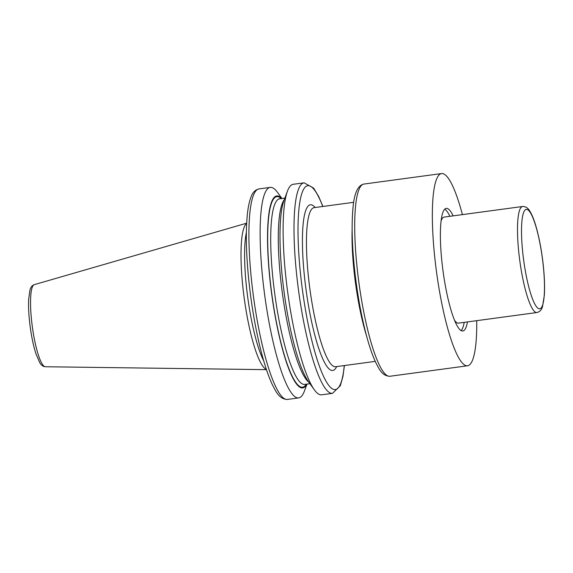<?xml version="1.0" encoding="UTF-8"?>
<svg xmlns="http://www.w3.org/2000/svg" width="573" height="573" viewBox="0 0 573 573"><rect width="100%" height="100%" fill="white"/><g stroke="black" fill="none" stroke-linecap="round" stroke-linejoin="round"><path stroke-width="0.86" d="M266.388 369.442A74.082 13.881 -97.7 0 1 244.205 298.089A74.082 13.881 -97.7 0 1 246.655 223.413M263.709 360.825A73.151 13.709 -97.7 0 1 247.765 297.609A73.151 13.709 -97.7 0 1 246.361 232.43M307.006 384.089L304.385 391.123A106.22 19.905 -97.7 0 1 298.669 397.913A106.22 19.905 -97.7 0 1 264.719 295.317A106.22 19.905 -97.7 0 1 270.227 187.392A106.22 19.905 -97.7 0 1 277.54 192.428L281.937 198.509M306.841 384.118A96.851 18.15 -97.7 0 1 271.724 294.372A96.851 18.15 -97.7 0 1 281.773 198.53M314.326 389.783L308.453 381.654A96.851 18.15 -97.7 0 1 284.172 292.688A96.851 18.15 -97.7 0 1 283.979 200.471L287.481 191.081A106.22 19.905 -97.7 0 1 293.197 184.291L304.091 182.823A106.22 19.905 -97.7 0 0 298.59 290.747A106.22 19.905 -97.7 0 0 332.533 393.343L321.639 394.811A106.22 19.905 -97.7 0 1 314.326 389.783A106.22 19.905 -97.7 0 1 287.696 292.216A106.22 19.905 -97.7 0 1 287.481 191.081M476.729 320.672A96.98 18.171 -97.7 0 1 467.532 365.782A96.98 18.171 -97.7 0 1 436.54 272.111A96.98 18.171 -97.7 0 1 441.561 173.569A96.98 18.171 -97.7 0 1 462.404 214.624M467.475 321.919A61.863 11.589 -97.7 0 1 462.826 330.986A61.863 11.589 -97.7 0 1 443.058 271.23A61.863 11.589 -97.7 0 1 446.267 208.364A61.863 11.589 -97.7 0 1 453.15 215.871M464.223 322.355A61.863 11.589 -97.7 0 1 461.115 330.585M444.72 209.202A61.863 11.589 -97.7 0 1 449.898 216.315M536.908 312.536C539.745 311.855 541.621 309.843 542.531 306.505L544.35 295.145C544.859 286.507 544.465 276.229 543.168 264.303C541.585 250.308 539.229 237.802 536.106 226.793C534.057 219.66 531.887 214.323 529.588 210.785C527.862 207.856 525.527 206.423 522.583 206.495A53.504 10.027 -97.7 0 0 519.811 260.858A53.504 10.027 -97.7 0 0 536.908 312.536L458.457 323.136A53.504 10.027 -97.7 0 1 454.518 320.25M441.103 220.92A53.504 10.027 -97.7 0 1 444.125 217.088L522.583 206.495M34.273 284.659C32.102 285.461 30.663 287.266 29.961 290.067L28.65 299.307C28.292 307.135 28.808 316.296 30.19 326.796C31.63 337.339 33.563 346.379 35.992 353.921L39.745 362.637C41.206 365.202 43.075 366.57 45.36 366.749A41.435 7.764 -97.7 0 1 32.332 326.717A41.435 7.764 -97.7 0 1 34.273 284.659L246.669 223.184M287.445 399.431A106.22 19.905 -97.7 0 1 253.502 296.835A106.22 19.905 -97.7 0 1 259.01 188.911C255.286 189.828 252.686 192.378 251.21 196.553C249.334 201.13 248.009 207.505 247.228 215.663C245.466 235.417 246.347 260.185 249.885 289.974C252.664 312.572 256.482 333.314 261.338 352.187C264.912 365.954 268.658 376.941 272.569 385.149C275.842 391.266 279.151 399.259 287.445 399.431L298.669 397.913M306.297 384.189A96.142 18.014 -97.7 0 1 271.853 294.357A96.142 18.014 -97.7 0 1 281.221 198.609M309.929 383.695L304.686 384.404A93.635 17.548 -97.7 0 1 274.761 293.963A93.635 17.548 -97.7 0 1 279.61 198.824L284.86 198.115M308.911 382.284A93.635 17.548 -97.7 0 1 282.331 292.939A93.635 17.548 -97.7 0 1 284.251 199.748M344.266 365.56A102.875 19.274 -97.7 0 1 316.955 358.934A102.875 19.274 -97.7 0 1 298.196 220.125A102.875 19.274 -97.7 0 1 322.771 206.488M336.659 366.591A83.601 15.664 -97.7 0 1 306.046 289.737A83.601 15.664 -97.7 0 1 315.171 207.519M375.236 361.377L335.57 366.734A80.256 15.041 -97.7 0 1 309.921 289.215A80.256 15.041 -97.7 0 1 314.076 207.662L314.018 207.67M366.512 335.764A80.256 15.041 -97.7 0 1 352.13 229.307M389.891 376.268A96.98 18.171 -97.7 0 1 358.899 282.596A96.98 18.171 -97.7 0 1 363.927 184.055C357.559 185.373 353.856 194.075 352.81 210.162C351.385 228.025 352.237 250.1 355.36 276.379C357.896 296.964 361.377 315.852 365.796 333.049C369.055 345.583 372.464 355.604 376.038 363.103C378.925 368.382 381.826 376.017 389.891 376.268L467.532 365.782M543.104 264.232A50.159 9.397 -97.7 0 1 532.675 299.328A50.159 9.397 -97.7 0 1 523.221 213.665A50.159 9.397 -97.7 0 1 543.104 264.232M45.36 366.749L266.459 369.657M270.227 187.392L259.01 188.911M322.921 206.473L318.695 196.525L313.617 188.094L304.091 182.823M332.533 393.343L340.348 385.65L342.955 376.346L344.409 365.538M353.742 202.305L314.076 207.662M441.561 173.569L363.927 184.055"/></g></svg>
